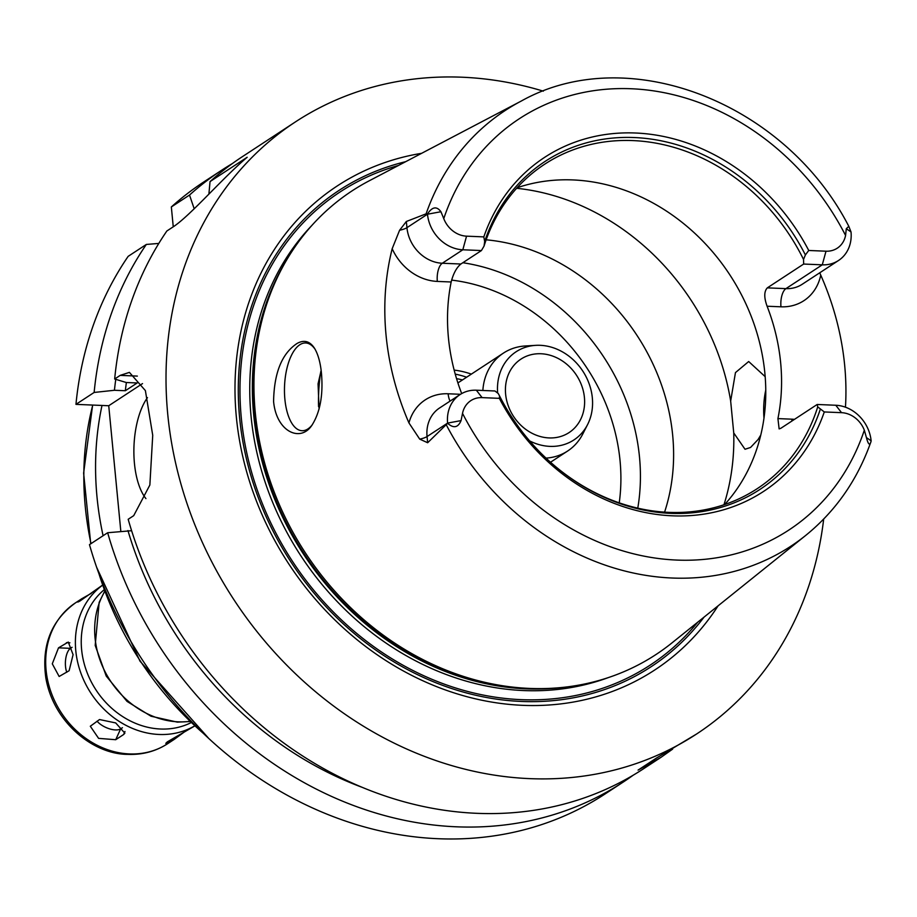 <?xml version="1.0" encoding="UTF-8"?>
<svg xmlns="http://www.w3.org/2000/svg" width="917" height="917" viewBox="0 0 917 917"><rect width="100%" height="100%" fill="white"/><g stroke="black" fill="none" stroke-linecap="round" stroke-linejoin="round"><path stroke-width="1.38" d="M123.623 734.528L115.714 739.71L98.6 738.368L90.313 726.241L99.517 719.547L115.702 722.928L124.85 733.176L123.623 734.528L124.999 731.491M97.053 721.175A14.638 6.648 -155.6 0 0 109.1 728.706A14.638 6.648 -155.6 0 0 120.643 728.877L122.431 727.708M185.085 731.422L174.104 739.469L165.794 743.355L167.33 741.864L194.656 726.012M102.406 585.218L79.722 601.174L77.819 602.079L81.865 598.675L91.276 593.368M69.119 670.728L59.147 676.482L52.292 663.816L58.516 647.838L68.271 642.072L73.085 654.658L69.119 670.728M72.065 647.31L70.494 648.342A14.638 6.442 -87.6 0 0 66.769 672.264M103.094 535.723A307.378 263.259 -123.2 0 1 102.005 405.452M297.097 343.439C304.112 339.554 309.923 341.193 314.554 348.334C318.119 354.317 320.423 362.639 321.466 373.299C323.311 395.17 320.09 412.547 311.803 425.431C300.455 442.59 276.43 431.907 273.587 401.531C274.08 372.841 281.909 353.481 297.097 343.439M315.116 349.297A43.913 19.314 -87.6 0 0 305.682 342.969A43.913 19.314 -87.6 0 0 284.545 386.034A43.913 19.314 -87.6 0 0 302.014 430.715A43.913 19.314 -87.6 0 0 312.25 424.823M321.145 370.411L318.061 383.799L319.082 409.085M318.554 406.609A196.868 168.613 -123.2 0 1 320.801 371.511M486.159 239.807A196.868 168.613 -123.2 0 1 670.912 421.694A196.868 168.613 -123.2 0 1 664.573 512.133M760.789 435.002L758.072 439.518L750.553 447.462L745.017 449.261L733.738 432.939L730.666 401.073L735.457 372.6L748.685 361.527L765.179 376.669M763.987 418.175A43.913 19.314 92.4 0 1 765.775 390.023M803.659 264.05L803.533 259.454L805.39 254.937L808.748 250.479L825.999 251.201A24.736 21.183 56.8 0 0 845.577 235.463L846.299 228.7L848.798 226.316L851.022 231.944A35.717 30.582 -123.2 0 1 838.551 260.474A35.717 30.582 -123.2 0 1 822.274 264.83L803.659 264.05L767.323 287.858C764.01 291.423 763.941 297.544 767.105 306.232L780.963 306.805A50.355 43.122 56.8 0 0 820.749 275.111L819.752 272.796M517.096 187.756A193.934 166.103 -123.2 0 1 729.794 274.791A193.934 166.103 -123.2 0 1 724.648 504.545M817.723 406.884L817.185 404.477L835.788 405.257A35.717 30.582 -123.2 0 1 871.127 440.825L871.15 441.031C869.878 446.017 868.296 444.86 866.416 437.581L864.33 430.188A24.736 21.183 56.8 0 0 841.542 412.673L824.291 411.951L817.723 406.884A193.934 166.103 -123.2 0 1 757.167 488.704A193.934 166.103 -123.2 0 1 668.78 512.362A193.934 166.103 -123.2 0 1 548.538 460.46M494.951 390.986L498.252 393.519L499.547 395.961L499.352 398.345L482.101 397.623A24.736 21.183 56.8 0 0 462.523 413.372L461.056 420.605C458.076 427.689 453.594 428.583 447.622 423.299L427.654 442.739L427.058 436.549A35.717 30.582 -123.2 0 1 428.01 424.342A35.717 30.582 -123.2 0 1 439.53 408.019L460.07 394.562A35.717 30.582 -123.2 0 1 476.347 390.206L494.951 390.986M466.547 236.162L462.821 249.779A35.717 30.582 -123.2 0 1 427.482 214.211L427.46 214.005C432.228 206.738 436.721 205.981 440.939 211.735L443.771 218.636A24.736 21.183 56.8 0 0 466.547 236.162L483.809 236.884L484.669 241.515L484.05 246.077L481.425 250.559L462.821 249.779L442.281 263.248A14.638 6.442 -87.6 0 0 437.317 281.416L451.164 281.989A193.934 166.103 56.8 0 0 461.687 393.588M451.164 281.989C453.342 273.53 456.586 267.535 460.884 264.016L442.281 263.248A35.717 30.582 -123.2 0 1 410.266 240.059A35.717 30.582 -123.2 0 1 406.942 227.668L406.346 221.49L426.107 213.821L427.46 214.005M481.425 250.559L460.884 264.016M484.05 246.077A193.934 166.103 -123.2 0 1 544.606 164.258A193.934 166.103 -123.2 0 1 803.533 259.454M792.013 420.972A14.638 6.442 92.4 0 1 791.784 419.172L777.925 418.599A193.934 166.103 56.8 0 0 767.105 306.232M777.925 418.599L779.129 428.892L780.848 428.285L817.185 404.477M484.669 241.515A196.055 167.914 -123.2 0 1 634.369 137.55A196.055 167.914 -123.2 0 1 805.39 254.937M483.809 236.884A199.711 171.043 -123.2 0 1 635.619 133.011A199.711 171.043 -123.2 0 1 808.748 250.479M871.15 441.031L870.841 442.028C857.406 479.946 835.719 511.044 805.791 535.356A260.497 223.106 -123.2 0 1 672.081 578.019A260.497 223.106 -123.2 0 1 446.453 425.144M447.622 423.299L447.599 423.092A35.717 30.582 -123.2 0 1 460.07 394.562M820.268 409.383A196.055 167.914 -123.2 0 1 548.767 460.666A196.055 167.914 -123.2 0 1 499.547 395.961M824.291 411.951A199.711 171.043 -123.2 0 1 672.482 515.824A199.711 171.043 -123.2 0 1 499.352 398.345M820.749 275.111A265.288 227.21 -123.2 0 1 845.463 407.194M406.346 221.49L399.594 230.247L392.178 248.725A50.355 43.122 56.8 0 0 437.317 281.416M450.075 401.107A14.638 6.442 92.4 0 1 448.138 393.771A50.355 43.122 56.8 0 0 408.948 422.932L419.711 439.128L427.654 442.739M408.948 422.932A263.466 225.651 -123.2 0 1 392.178 248.725M805.791 535.356L671.806 643.023A277.186 237.4 -123.2 0 1 551.736 688.277A277.186 237.4 -123.2 0 1 529.522 688.415A277.186 237.4 -123.2 0 1 298.747 542.314A277.186 237.4 -123.2 0 1 279.605 272.911A277.186 237.4 -123.2 0 1 369.035 180.901L521.257 101.053A260.497 223.106 -123.2 0 0 426.107 213.821M672.619 749.132L661.1 757.259L638.06 770.108L656.389 758.095L696.576 734.013A365.917 313.396 -123.2 0 1 529.82 778.636A365.917 313.396 -123.2 0 1 189.269 510.024A365.917 313.396 -123.2 0 1 295.515 121.846A365.917 313.396 -123.2 0 1 543.334 91.161M173.256 226.808L171.341 206.955L189.521 195.046L194.198 208.789M208.893 194.072L210.039 181.6L247.177 157.265C222.522 178.116 190.839 215.059 173.554 226.614L166.86 230.992A365.917 313.396 -123.2 0 0 114.671 379.008L120.207 375.374L129.412 372.382L145.39 390.608L152.726 435.311L149.861 485.024L133.71 515.663L128.174 519.286A365.917 313.396 -123.2 0 0 476.874 813.322A365.917 313.396 -123.2 0 0 643.642 768.698L661.1 757.259M146.342 244.438L128.162 256.347A365.917 313.396 -123.2 0 0 75.962 404.363L94.142 392.453A365.917 313.396 -123.2 0 1 146.342 244.438L158.813 243.429M189.521 195.046A365.917 313.396 -123.2 0 1 222.052 169.977A365.917 313.396 -123.2 0 1 232.471 163.49M171.341 206.955A365.917 313.396 -123.2 0 1 203.872 181.887L222.052 169.977M94.142 392.453L114.43 390.275A348.517 298.495 -123.2 0 1 115.771 379.34M114.43 390.275L125.342 390.734A336.642 288.328 -123.2 0 1 126.374 382.515M125.342 390.734L137.183 382.974L126.282 382.515L114.671 379.008M823.684 519.056A365.917 313.396 -123.2 0 1 696.576 734.013M210.039 181.6A365.917 313.396 -123.2 0 1 242.581 156.532L295.515 121.846M145.929 498.607A58.55 25.756 92.4 0 1 134.444 463.452A58.55 25.756 92.4 0 1 147.477 397.634M120.826 531.321L108.733 405.738L75.962 404.363M142.525 383.593L108.733 405.738M107.656 532.731L89.476 544.641A365.917 313.396 -123.2 0 0 604.945 794.053L623.113 782.144A365.917 313.396 -123.2 0 1 107.656 532.731L131.612 530.714M549.077 437.925A43.913 37.608 -123.2 0 1 508.213 405.692A43.913 37.608 -123.2 0 1 520.959 359.109A43.913 37.608 -123.2 0 1 576.484 375.236A43.913 37.608 -123.2 0 1 569.09 432.572A43.913 37.608 -123.2 0 1 549.077 437.925M497.644 393.061A52.727 45.162 -123.2 0 1 535.7 345.354A52.727 45.162 -123.2 0 1 582.799 371.098A52.727 45.162 -123.2 0 1 587.591 424.56A52.727 45.162 -123.2 0 1 549.891 446.373A52.727 45.162 -123.2 0 1 529.59 440.882M482.858 390.482A58.55 50.148 -123.2 0 1 503.467 353.079A58.55 50.148 -123.2 0 1 525.189 345.984L535.7 345.354M587.591 424.56L582.811 433.936A58.55 50.148 -123.2 0 1 567.634 451.026A58.55 50.148 -123.2 0 1 546.016 458.11M456.563 378.664A80.501 68.947 -123.2 0 1 462.466 379.936M455.245 374.125A87.826 75.217 -123.2 0 1 466.615 377.219M454.156 370.101A87.826 75.217 -123.2 0 1 471.361 374.113M704.084 617.072A284.74 243.865 -123.2 0 1 521.372 701.448A284.74 243.865 -123.2 0 1 244.977 452.368A284.74 243.865 -123.2 0 1 405.715 161.667M718.091 605.828A289.44 247.899 -123.2 0 1 522.759 705.333A289.44 247.899 -123.2 0 1 239.967 442.945A289.44 247.899 -123.2 0 1 421.625 153.322M362.8 787.565A348.517 298.495 -123.2 0 1 127.944 530.565M633.223 775.186A365.917 313.396 -123.2 0 1 623.113 782.144M120.643 728.877L115.714 739.71M70.494 648.342L58.516 647.838M69.898 642.817L66.414 642.668M191.08 722.642A79.768 68.317 -123.2 0 1 160.544 729.015A79.768 68.317 -123.2 0 1 87.688 674.087A79.768 68.317 -123.2 0 1 104.068 589.837M194.587 725.943A84.158 72.076 -123.2 0 1 159.054 734.471A84.158 72.076 -123.2 0 1 81.395 674.488A84.158 72.076 -123.2 0 1 102.44 585.298M174.104 739.469L167.708 743.664A84.158 72.076 -123.2 0 1 129.354 753.923A84.158 72.076 -123.2 0 1 51.031 692.14A84.158 72.076 -123.2 0 1 75.469 602.87L81.865 598.675M203.815 733.783A304.467 260.76 -123.2 0 1 98.944 573.71M91.012 543.632A304.467 260.76 -123.2 0 1 92.755 405.062M189.762 721.37A84.158 72.076 -123.2 0 1 178.334 721.839A84.158 72.076 -123.2 0 1 106.922 675.176A84.158 72.076 -123.2 0 1 104.71 591.545M516.615 188.294A230.534 197.442 -123.2 0 1 730.666 401.073M733.738 432.939A230.534 197.442 -123.2 0 1 723.949 504.774M825.999 251.201L822.274 264.83L785.926 288.637L767.323 287.858M846.299 228.7L851.022 231.944M838.551 260.474L802.203 284.281A35.717 30.582 -123.2 0 1 785.926 288.637A14.638 6.442 -87.6 0 0 780.963 306.805M866.416 437.581L871.127 440.825M841.542 412.673L835.788 405.257M864.33 430.188A245.882 210.589 -123.2 0 1 676.735 560.069A245.882 210.589 -123.2 0 1 462.523 413.372M440.939 211.735L427.482 214.211L406.942 227.668A14.638 3.955 -5.5 0 1 399.594 230.247M443.771 218.636A245.882 210.589 -123.2 0 1 631.354 88.754A245.882 210.589 -123.2 0 1 845.577 235.463M482.101 397.623L476.347 390.206M461.056 420.605L447.599 423.092L427.058 436.549A14.638 3.955 174.5 0 1 419.711 439.128M794.454 419.367A50.355 43.122 56.8 0 0 791.784 419.172M460.483 394.299L448.138 393.771M137.332 376.096L120.207 375.374M451.611 280.109A182.231 156.073 -123.2 0 1 619.239 502.848M462.856 262.732A196.868 168.613 -123.2 0 1 637.774 508.156M551.736 688.277L549.237 688.415A275.788 236.208 -123.2 0 1 527.149 688.552A275.788 236.208 -123.2 0 1 297.532 543.185A275.788 236.208 -123.2 0 1 278.481 275.146L279.605 272.911M566.144 687.016A275.536 235.99 -123.2 0 1 526.301 688.85A275.536 235.99 -123.2 0 1 291.824 534.875A275.536 235.99 -123.2 0 1 286.505 260.199M608.189 677.64A275.536 235.99 -123.2 0 1 523.687 690.558A275.536 235.99 -123.2 0 1 277.266 512.993A275.536 235.99 -123.2 0 1 311.895 225.399M697.711 622.207A282.86 242.26 -123.2 0 1 521.2 699.648A282.86 242.26 -123.2 0 1 247.613 456.666A282.86 242.26 -123.2 0 1 398.471 165.473M167.708 743.664C155.787 751.344 142.513 754.92 127.876 754.37C93.591 754.462 53.507 722.619 45.85 677.972C41.357 645.534 51.226 620.5 75.469 602.87M208.652 738.323L140.014 661.191L96.709 567.451M90.737 543.815L83.619 473.138L92.628 405.062M189.934 721.541L177.348 722.138L150.984 716.211L127.027 701.39L106.223 676.058L95.196 645.408L99.151 602.377L104.618 591.327M848.798 226.316C785.044 102.44 627.996 41.196 521.257 101.053M503.467 353.079L457.904 382.928M567.634 451.026L550.521 462.237"/></g></svg>
